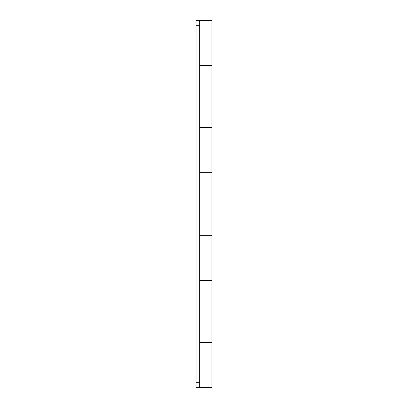 <?xml version="1.0" encoding="UTF-8"?>
<svg xmlns="http://www.w3.org/2000/svg" width="408" height="408" viewBox="0 0 408 408"><rect width="100%" height="100%" fill="white"/><g stroke="black" fill="none" stroke-linecap="round" stroke-linejoin="round"><path stroke-width="0.61" d="M199.716 342.924L199.798 387.6L196.044 387.6L196.044 20.4L199.716 20.4L199.716 387.6M199.798 65.076L211.956 65.076L211.956 20.4L199.798 20.4L199.716 65.076M199.798 342.924L211.956 342.924L211.956 387.6L199.798 387.6M199.716 127.5L199.716 172.666M199.716 235.334L199.716 280.5M199.798 235.334L211.956 235.334L211.956 280.5L199.798 280.5M199.798 127.5L211.956 127.5L211.956 172.666L199.798 172.666M199.716 127.255L211.956 127.255L211.956 65.321L199.716 65.321M199.716 342.679L211.956 342.679L211.956 280.745L199.716 280.745M199.716 235.212L211.956 235.212L211.956 172.788L199.716 172.788M199.716 25.296L196.044 25.296M199.716 382.704L196.044 382.704"/></g></svg>
